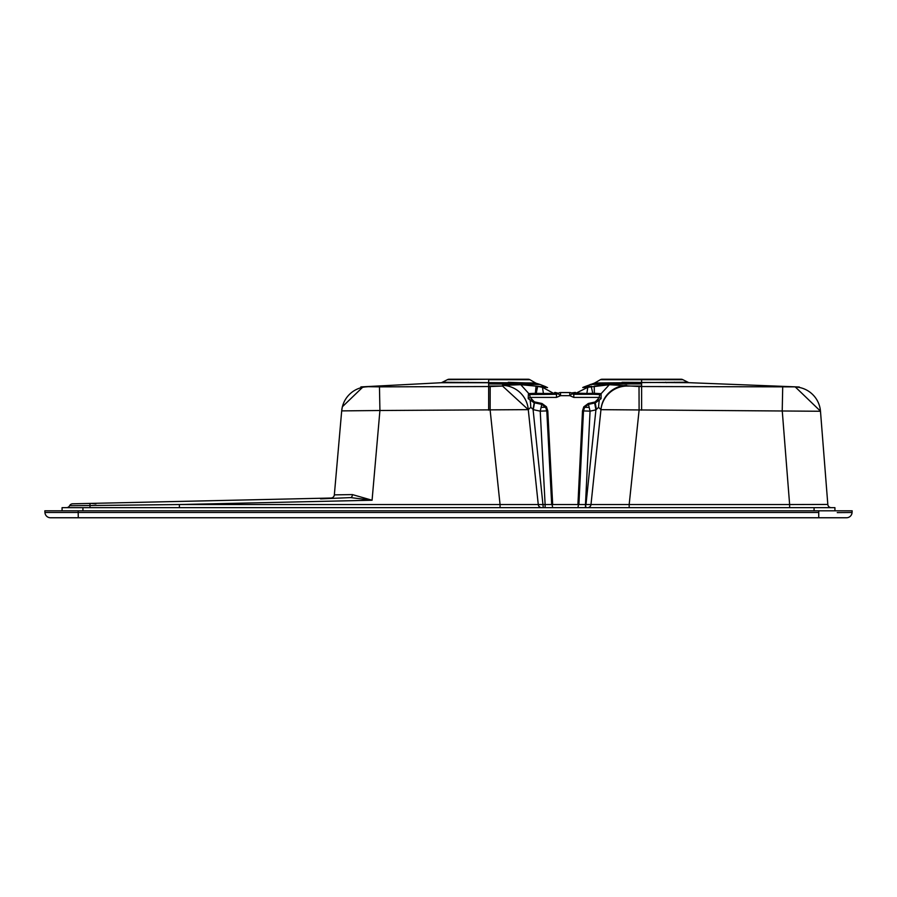 <?xml version="1.0" encoding="UTF-8"?>
<svg xmlns="http://www.w3.org/2000/svg" width="897" height="897" viewBox="0 0 897 897"><rect width="100%" height="100%" fill="white"/><g stroke="black" fill="none" stroke-linecap="round" stroke-linejoin="round"><path stroke-width="1.35" d="M582.758 387.504L587.815 387.302L576.177 393.099L575.347 392.404L571.4 392.964M584.048 386.932L582.736 387.515M600.373 379.7L682.875 379.7A3.476 3.476 0 0 0 681.137 379.24L602.111 379.24A3.476 3.476 0 0 0 600.373 379.7L594.689 382.985A3.476 3.476 0 0 1 593.881 383.322L584.003 386.943L591.616 386.203M593.881 383.322L621.419 382.772L613.907 383.961L590.204 384.465L610.33 383.972M610.33 382.851L605.598 382.918M605.397 382.918L602.492 382.985M602.38 382.985L601.506 383.008M601.909 385.228L609.287 384.735L587.815 387.302L586.862 393.469L576.177 393.099A3.476 3.476 126.7 0 1 571.838 393.245L572.286 393.648A2.086 2.086 0 0 0 573.8 394.299L592.704 394.299M591.269 386.629L592.794 393.357L586.862 393.469A3.476 0.919 90 0 1 586.268 394.299M574.271 394.276L576.524 393.447L574.338 394.299L572.286 393.648L569.763 395.667L569.763 392.561L560.513 392.561A3.476 3.476 0 0 0 557.99 393.648L555.949 394.299L553.752 393.447L555.949 394.299M594.689 382.985L687.225 382.212A3.476 3.476 120 0 0 688.806 382.683M682.875 379.7L688.829 382.683L622.047 382.313M594.229 393.312L592.794 393.357L594.229 393.312A3.476 0.718 -90 0 1 593.724 394.299L573.8 394.299L572.286 393.648A3.476 3.476 0 0 0 569.763 392.561A3.476 3.476 0 0 1 572.286 393.648M641.624 379.24L641.624 383.938L613.907 383.961L609.287 384.735L601.136 393.648L594.375 393.312L594.229 386.147L600.328 385.385M592.379 394.299A3.476 0.605 90 0 0 592.794 393.357M675.071 379.7L672.918 379.7M560.513 392.561L560.513 395.667L557.99 393.648L556.005 394.276L553.752 393.447L543.403 393.469A3.476 0.919 -90 0 0 543.997 394.299M795.123 386.865L639.023 386.54L609.287 384.735M831.284 507.657A3.476 3.476 0 0 1 827.819 504.45L820.486 411.263L600.956 409.671L598.602 407.328L595.922 409.862L590.058 411.162A23.165 2.422 -177.2 0 0 583.487 410.949L584.586 407.361L583.768 406.868L588.264 403.504L589.183 407.417A23.165 5.617 -177.2 0 0 584.586 407.361L588.499 404.379L595.462 402.831L601.068 398.66L599.118 397.405L599.813 394.568L593.859 394.299L594.375 393.312M599.813 394.568L601.136 393.648L601.068 398.66M557.99 393.648L556.476 394.299L529.678 394.534L530.149 397.405L528.221 398.649L528.434 393.592L535.352 393.312L535.789 394.299M569.763 395.667L573.8 397.405L569.763 395.667L560.513 395.667L556.476 397.405L530.149 397.405L534.32 401.856L542.012 403.504L546.452 406.778L545.634 407.283A23.165 5.685 177 0 0 541.115 407.35L541.766 404.379L545.634 407.283L546.789 410.927A23.165 2.422 177 0 0 540.229 411.162L541.115 407.35M553.752 393.447L542.461 387.302L547.551 387.515M558.439 393.245L554.929 392.404L554.099 393.11A3.476 3.476 53.2 0 0 558.439 393.245L558.909 392.953M820.486 411.275L820.486 411.275A26.417 26.417 175.5 0 0 794.888 386.943M827.819 504.45L789.629 504.54L782.229 410.557L782.711 386.91M789.629 507.657L789.629 504.54L629.178 504.54L639.101 410.164L639.023 386.54M629.178 507.657L629.178 504.54L590.988 504.54L600.956 409.649A26.417 26.383 6 0 1 626.678 386.058L641.624 386.035L641.624 383.916M587.524 507.657A3.476 3.476 0 0 0 590.988 504.54L601.024 409.021A26.417 26.383 6 0 1 626.723 385.407M596.348 409.279L595.092 401.957L597.761 399.356L599.308 400.398A26.417 12.524 -92.4 0 0 598.602 407.328M590.988 504.54L585.965 504.54L595.922 409.862L594.498 402.125L595.092 401.957M585.965 507.657L585.472 504.54L590.058 411.162L589.183 407.417M542.012 403.504L541.766 404.379L534.051 402.742L528.221 398.649M585.472 507.657L585.472 504.54L545.118 504.54L540.229 411.162L533.3 409.671L534.634 401.934M320.554 498.867L350.66 497.6A3.476 1.828 88.7 0 0 352.398 494.595L372.076 500.234L350.66 497.6M366.772 386.663L379.465 386.854L379.924 410.501L341.69 410.893L334.346 494.864A3.476 3.476 0 0 1 330.959 498.037L72.623 503.811A3.476 3.476 0 0 0 69.596 505.729L90.014 505.538L89.958 503.419M100.856 503.183L315.565 498.384M543.268 507.657L533.065 409.357L534.32 401.856M543.403 393.469L536.204 393.335L537.662 386.405L542.461 387.302L543.414 393.469M536.585 394.299L535.352 393.312L536.07 386.147L546.284 386.943L540.117 384.477L488.652 383.938L488.652 382.727L441.414 382.727A3.476 3.476 60 0 0 442.972 382.257L535.587 382.985A3.476 3.476 0 0 0 536.395 383.322L540.117 384.477M536.35 394.299A3.476 0.572 90 0 1 535.946 393.323M71.054 505.717L75.662 505.673M77.422 505.661L78.353 505.65M81.38 505.616L85.798 505.572M90.014 505.538L179.4 504.54L90.014 505.538L89.992 507.657M330.959 498.037A3.476 3.476 0 0 0 334.346 494.864L352.398 494.595M545.118 507.657L545.118 504.54L500.055 504.54L490.143 410.164L490.188 386.54L379.465 386.854M541.71 507.657A3.476 3.476 0 0 1 538.256 504.54L528.277 409.649L379.924 410.501L372.076 500.234L179.4 504.54L179.4 507.657M533.065 409.357L530.777 407.328L528.277 409.649L502.511 386.035L490.188 386.54M577.915 507.657L578.419 505.067M552.675 507.657L552.171 505.067M66.479 507.657A3.476 3.476 0 0 0 69.596 505.729M529.678 394.534L520.776 384.701L536.07 386.147L520.776 384.701L502.466 385.385L502.511 386.035L488.652 386.035L488.652 383.938M528.21 408.998A26.417 26.383 174 0 0 502.466 385.385M82.928 507.657L62.072 507.657L62.072 510.808L44.85 510.808L852.15 510.808L834.928 510.808L834.928 507.657L82.928 507.657L82.928 510.808M367.221 386.798A26.417 26.417 -175 0 0 341.69 410.904L341.69 410.904M520.776 384.701L508.868 382.772L488.652 382.727L488.652 379.7L529.914 379.7L535.587 382.985M519.946 383.972L539.837 384.443M834.928 510.808L834.928 507.657M508.229 382.313L534.803 383.232M818.737 517.76L818.737 512.49L44.94 512.49A5.561 5.561 0 0 0 50.49 517.76L846.51 517.76A5.561 5.561 0 0 0 852.06 512.49L837.249 512.602M852.06 512.49L852.15 510.808M44.94 512.49L44.85 510.808M529.914 379.7A3.476 3.476 0 0 0 528.176 379.24L449.139 379.24A3.476 3.476 0 0 0 447.401 379.7L441.414 382.727M447.401 379.7L488.652 379.24M521.706 379.7L519.946 379.7M685.443 382.66A3.476 3.229 90.2 0 1 683.94 382.2M675.777 382.66A3.476 2.523 89.8 0 1 674.589 382.189M666.538 382.683A3.476 1.85 89.8 0 1 665.686 382.223M641.624 410.164L641.624 386.035M600.956 409.671L600.956 409.671A26.417 26.383 6 0 1 626.678 386.035M588.264 403.504L594.498 402.125M597.761 399.356L599.118 397.405L573.8 397.405L573.8 394.299M556.476 397.405L556.476 394.299M578.901 504.574L583.487 410.949L582.501 410.916L583.768 406.868M546.452 406.778L547.775 410.882L546.789 410.927L551.7 504.574M531.629 399.501L530.149 400.522A26.417 11.796 -87.5 0 1 530.777 407.328M552.675 504.54L547.775 410.882M582.501 410.916L577.915 504.54M500.055 507.657L500.055 504.54L179.4 504.54M488.652 410.164L488.652 386.035M814.072 510.808L814.072 507.657M446.37 382.683A3.476 3.106 89.7 0 0 447.805 382.223M467.449 382.694A3.476 1.57 90.1 0 0 468.167 382.234M818.737 512.49L818.826 510.808M78.263 517.76L78.174 510.808M488.652 385.62L488.652 382.727L488.652 385.62M799.272 386.999L688.156 382.649M95.889 503.879L91.427 503.385M820.486 411.162L795.168 386.831M366.66 386.607L362.814 387.089L342.351 406.778L341.712 410.691M442.356 382.671L360.874 386.91"/></g></svg>
